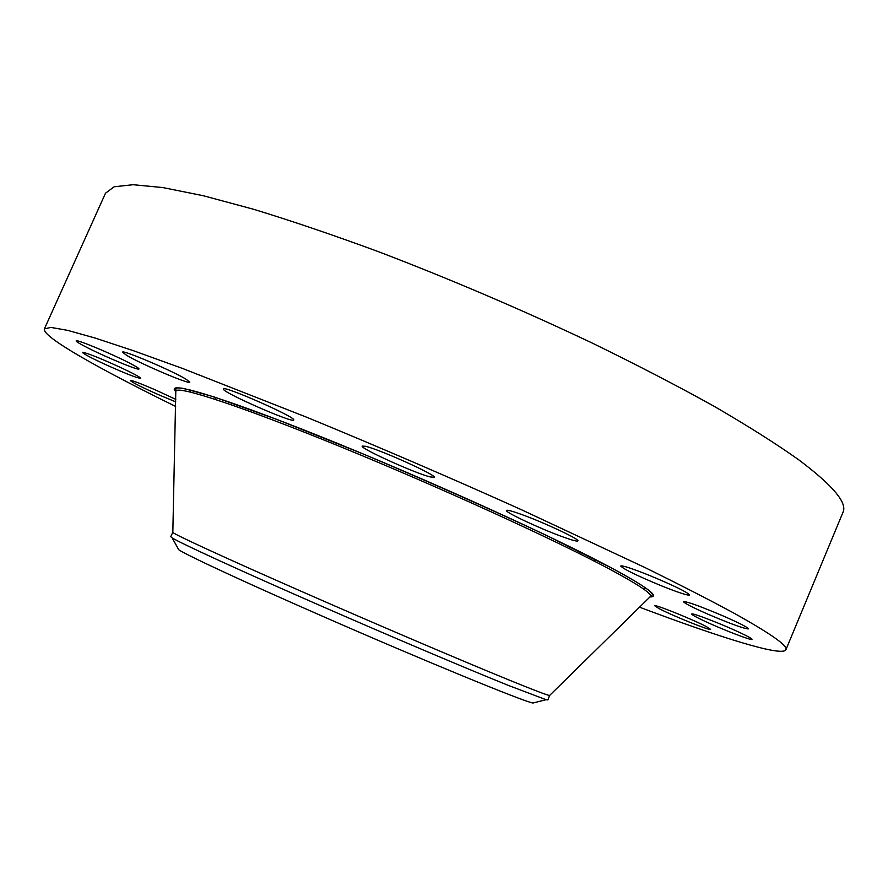 <?xml version="1.0" encoding="UTF-8"?>
<svg xmlns="http://www.w3.org/2000/svg" width="888" height="888" viewBox="0 0 888 888"><rect width="100%" height="100%" fill="white"/><g stroke="black" fill="none" stroke-linecap="round" stroke-linejoin="round"><path stroke-width="1.33" d="M175.635 406.438C98.901 368.742 41.57 336.541 44.4 328.893L105.506 193.196L114.163 186.78L133.078 184.715L162.715 187.546L203.108 195.682L253.668 209.291C292.008 221.012 333.944 235.276 379.465 252.059C450.771 279.343 521.567 309.612 591.852 342.879C636.518 364.679 677.244 385.792 714.008 406.227C747.84 425.885 776.101 443.745 798.767 459.829C832.833 485.425 847.574 502.93 842.978 512.332L785.891 649.772C782.261 657.065 719.535 637.318 639.527 607.181M44.4 328.893L50.871 327.417L67.632 330.347L95.26 338.084L133.844 350.849L182.928 368.598L307.015 417.371C378.022 446.586 449.217 477.245 520.579 509.324L645.731 567.909C680.83 585.214 710.433 600.399 734.543 613.475C771.05 633.865 788.167 645.953 785.891 649.772M649.006 575.246C673.659 585.492 687.234 592.085 689.732 595.06C687.834 595.682 678.243 592.54 660.961 585.625C636.796 575.579 623.387 569.053 620.734 566.011C622.344 565.312 631.768 568.387 649.006 575.246M175.746 401.842L159.829 395.271C141.958 387.357 132.112 382.428 130.292 380.486C131.812 380.219 140.004 383.283 154.867 389.677L175.802 399.367M724.22 616.405C739.793 623.276 747.874 627.439 748.473 628.87C744.444 628.882 730.88 623.964 707.78 614.13C692.318 607.314 684.215 603.152 683.483 601.642C687.168 601.509 700.743 606.426 724.22 616.405M103.952 363.847C90.299 357.487 83.15 353.657 82.484 352.392C85.992 352.536 98.379 357.42 119.636 367.044C133.189 373.393 140.204 377.145 140.67 378.31C137.096 378.122 124.853 373.304 103.952 363.847M740.359 632.822C748.14 636.496 752.025 638.672 752.025 639.349C752.269 641.058 721.8 629.281 703.784 620.756C695.826 617.005 691.808 614.774 691.752 614.063C691.153 612.232 722 624.098 740.359 632.822M88.6 348.307C80.342 344.167 76.202 341.691 76.168 340.903C75.624 338.872 108.48 352.37 127.273 361.927C135.143 365.911 139.05 368.254 138.994 368.975C139.205 370.862 107.526 357.853 88.6 348.307M706.659 626.773L710.589 629.359C711.044 631.257 672.083 615.539 659.096 608.624L654.811 605.838C653.879 603.762 693.928 619.902 706.659 626.773M126.773 355.422L122.588 352.214C121.689 349.195 172.783 370.951 186.214 379.309L189.777 382.151C190.176 384.926 141.425 364.224 126.773 355.422M223.343 389.188L223.31 388.933C222.677 384.926 295.593 417.005 293.739 419.902L293.728 420.002C293.884 423.72 224.165 393.206 223.343 389.188M365.479 446.298C379.509 449.306 437.495 475.535 434.132 477.3L430.214 476.923C414.951 473.237 359.607 448.174 362.204 446.087L365.479 446.298M520.512 514.085C542.834 521.966 580.253 539.493 577.91 540.903C577.222 541.591 572.249 540.27 562.992 536.94C540.725 528.959 504.595 512.076 506.471 510.445C507.015 509.734 511.699 510.955 520.512 514.085M534.509 702.63L532.944 703.03C523.232 701.431 421.067 659.507 320.135 615.195C243.567 581.673 186.258 554.978 178.721 549.739L177.944 548.34M172.838 532.19L170.751 536.718L172.161 537.884C179.764 542.857 240.248 570.651 321.556 606.171C391.308 636.685 467.21 668.842 508.269 685.37L546.087 699.7L532.944 703.03M172.738 532.234L172.827 532.423C174.559 534.554 223.51 557.153 299.123 590.376C374.603 623.554 463.836 661.604 510.334 680.541C534.765 690.476 547.852 695.448 549.605 695.471L547.896 699.922L546.087 699.7M175.979 390.953C178.111 385.614 241.048 406.127 340.026 446.531C438.805 486.835 553.979 539.393 608.846 568.731C637.617 584.171 651.526 593.362 650.582 596.325L652.391 594.805C653.568 595.349 652.514 593.994 649.217 590.72C643.356 585.891 630.724 578.277 611.344 567.876L545.887 535.131C489.077 508.491 428.249 481.474 363.425 454.079L277.245 419.58L213.653 396.792L184.771 388.722C179.753 387.69 176.79 387.645 175.857 388.589L172.827 532.423M175.857 391.652C163.98 379.92 218.071 395.46 321.134 436.785C423.942 477.966 552.636 536.319 611.421 567.909C647.563 587.479 660.428 597.136 649.994 596.903M190.754 390.032L189.91 391.93M644.988 587.49L644.144 589.466M595.326 559.496L594.56 561.283M215.751 397.458L214.963 399.245M549.605 695.471L650.582 596.325M172.161 537.884L178.721 549.739"/></g></svg>
